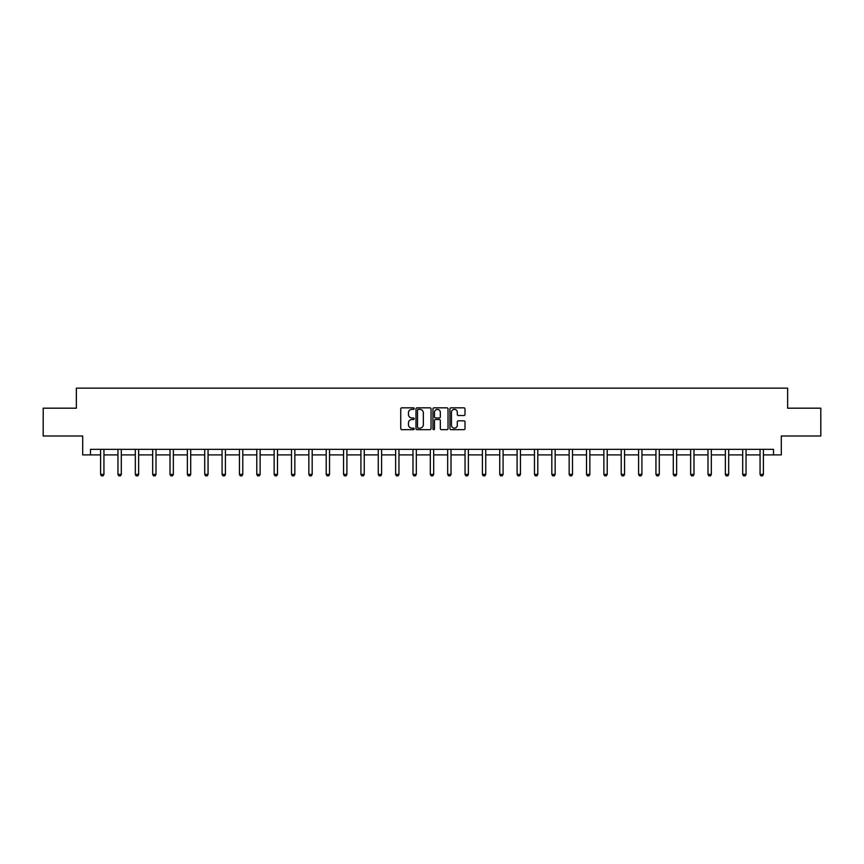 <?xml version="1.0" encoding="UTF-8"?>
<svg xmlns="http://www.w3.org/2000/svg" width="864" height="864" viewBox="0 0 864 864"><rect width="100%" height="100%" fill="white"/><g stroke="black" fill="none" stroke-linecap="round" stroke-linejoin="round"><path stroke-width="1.3" d="M414.202 408.596A0.767 0.767 0 0 0 413.435 407.83L401.836 407.83A1.091 1.091 0 0 0 400.745 408.92L400.745 428.576A1.091 1.091 0 0 0 401.836 429.667L413.435 429.667A0.767 0.767 0 0 0 414.202 428.911A0.767 0.767 0 0 0 413.435 428.144L411.934 428.144A3.499 3.499 0 0 1 408.445 424.645L408.445 423.014A3.499 3.499 0 0 1 411.934 419.515L413.435 419.515A0.767 0.767 0 0 0 414.202 418.748A0.767 0.767 0 0 0 413.435 417.982L411.934 417.982A3.499 3.499 0 0 1 408.445 414.493L408.445 412.852A3.499 3.499 0 0 1 411.934 409.363L413.435 409.363A0.767 0.767 0 0 0 414.202 408.596M463.914 415.53A1.091 1.091 0 0 0 465.005 414.439L465.005 408.92A1.091 1.091 0 0 0 463.914 407.83L451.03 407.83A1.091 1.091 0 0 0 449.939 408.92L449.939 428.576A1.091 1.091 0 0 0 451.03 429.667L463.914 429.667A1.091 1.091 0 0 0 465.005 428.576L465.005 421.913A1.091 1.091 0 0 0 463.914 420.822L458.395 420.822A1.091 1.091 0 0 0 457.304 421.913L457.304 425.218A2.916 2.916 0 0 1 454.388 428.144A2.916 2.916 0 0 1 451.462 425.218L451.462 412.279A2.916 2.916 0 0 1 454.388 409.363A2.916 2.916 0 0 1 457.304 412.279L457.304 414.439A1.091 1.091 0 0 0 458.395 415.53L463.914 415.53M90.482 454.907L90.482 449.345L773.518 449.345L773.518 454.907L781.304 454.907L781.304 435.996L820.8 435.996L820.8 408.186L787.644 408.186L787.644 388.163L76.356 388.163L76.356 408.186L43.2 408.186L43.2 435.996L82.696 435.996L82.696 454.907L100.602 454.907M431.05 408.92A1.091 1.091 0 0 0 429.948 407.83L417.064 407.83A1.091 1.091 0 0 0 415.973 408.92L415.973 428.576A1.091 1.091 0 0 0 417.064 429.667L429.948 429.667A1.091 1.091 0 0 0 431.05 428.576L431.05 408.92M434.052 407.83L446.936 407.83A1.091 1.091 0 0 1 448.027 408.92L448.027 428.576A1.091 1.091 0 0 1 446.936 429.667L441.418 429.667A1.091 1.091 0 0 1 440.327 428.576L440.327 420.606A1.091 1.091 0 0 0 439.236 419.515L435.575 419.515A1.091 1.091 0 0 0 434.484 420.606L434.484 428.911A0.767 0.767 0 0 1 433.717 429.667A0.767 0.767 0 0 1 432.95 428.911L432.95 408.92A1.091 1.091 0 0 1 434.052 407.83M103.939 454.907L117.958 454.907M121.295 454.907L135.313 454.907M138.65 454.907L152.669 454.907M156.006 454.907L170.014 454.907M173.362 454.907L187.369 454.907M190.706 454.907L204.725 454.907M208.062 454.907L222.08 454.907M225.418 454.907L239.436 454.907M242.773 454.907L256.792 454.907M260.129 454.907L274.147 454.907M277.484 454.907L291.503 454.907M294.84 454.907L308.848 454.907M312.185 454.907L326.203 454.907M329.54 454.907L343.559 454.907M346.896 454.907L360.914 454.907M364.252 454.907L378.27 454.907M381.607 454.907L395.626 454.907M398.963 454.907L412.981 454.907M416.318 454.907L430.326 454.907M433.674 454.907L447.682 454.907M451.019 454.907L465.037 454.907M468.374 454.907L482.393 454.907M485.73 454.907L499.748 454.907M503.086 454.907L517.104 454.907M520.441 454.907L534.46 454.907M537.797 454.907L551.815 454.907M555.152 454.907L569.16 454.907M572.497 454.907L586.516 454.907M589.853 454.907L603.871 454.907M607.208 454.907L621.227 454.907M624.564 454.907L638.582 454.907M641.92 454.907L655.938 454.907M659.275 454.907L673.294 454.907M676.631 454.907L690.638 454.907M693.986 454.907L707.994 454.907M711.331 454.907L725.35 454.907M728.687 454.907L742.705 454.907M746.042 454.907L760.061 454.907M763.398 454.907L773.518 454.907M418.273 409.363A0.767 0.767 0 0 0 417.506 410.119L417.506 427.378A0.767 0.767 0 0 0 418.273 428.144L419.85 428.144A3.499 3.499 0 0 0 423.349 424.645L423.349 412.852A3.499 3.499 0 0 0 419.85 409.363L418.273 409.363M440.327 412.333A2.916 2.916 0 0 0 437.4 409.417A2.916 2.916 0 0 0 434.484 412.333L434.484 416.891A1.091 1.091 0 0 0 435.575 417.982L439.236 417.982A1.091 1.091 0 0 0 440.327 416.891L440.327 412.333M104.069 449.345L103.993 449.582A1.112 1.112 0 0 0 103.939 449.917L103.939 474.39L103.108 475.837L101.434 475.837L100.602 474.39L100.602 449.917A1.112 1.112 0 0 0 100.548 449.582L100.472 449.345M100.602 474.39L103.939 474.39M121.424 449.345L121.349 449.582A1.112 1.112 0 0 0 121.295 449.917L121.295 474.39L120.463 475.837L118.789 475.837L117.958 474.39L117.958 449.917A1.112 1.112 0 0 0 117.904 449.582L117.828 449.345M117.958 474.39L121.295 474.39M138.78 449.345L138.704 449.582A1.112 1.112 0 0 0 138.65 449.917L138.65 474.39L137.819 475.837L136.145 475.837L135.313 474.39L135.313 449.917A1.112 1.112 0 0 0 135.259 449.582L135.184 449.345M135.313 474.39L138.65 474.39M156.136 449.345L156.049 449.582A1.112 1.112 0 0 0 156.006 449.917L156.006 474.39L155.164 475.837L153.5 475.837L152.669 474.39L152.669 449.917A1.112 1.112 0 0 0 152.615 449.582L152.539 449.345M152.669 474.39L156.006 474.39M173.48 449.345L173.405 449.582A1.112 1.112 0 0 0 173.362 449.917L173.362 474.39L172.519 475.837L170.856 475.837L170.014 474.39L170.014 449.917A1.112 1.112 0 0 0 169.97 449.582L169.895 449.345M170.014 474.39L173.362 474.39M190.836 449.345L190.76 449.582A1.112 1.112 0 0 0 190.706 449.917L190.706 474.39L189.875 475.837L188.212 475.837L187.369 474.39L187.369 449.917A1.112 1.112 0 0 0 187.326 449.582L187.24 449.345M187.369 474.39L190.706 474.39M208.192 449.345L208.116 449.582A1.112 1.112 0 0 0 208.062 449.917L208.062 474.39L207.23 475.837L205.556 475.837L204.725 474.39L204.725 449.917A1.112 1.112 0 0 0 204.671 449.582L204.595 449.345M204.725 474.39L208.062 474.39M225.547 449.345L225.472 449.582A1.112 1.112 0 0 0 225.418 449.917L225.418 474.39L224.586 475.837L222.912 475.837L222.08 474.39L222.08 449.917A1.112 1.112 0 0 0 222.026 449.582L221.951 449.345M222.08 474.39L225.418 474.39M242.903 449.345L242.827 449.582A1.112 1.112 0 0 0 242.773 449.917L242.773 474.39L241.942 475.837L240.268 475.837L239.436 474.39L239.436 449.917A1.112 1.112 0 0 0 239.382 449.582L239.306 449.345M239.436 474.39L242.773 474.39M260.258 449.345L260.183 449.582A1.112 1.112 0 0 0 260.129 449.917L260.129 474.39L259.297 475.837L257.623 475.837L256.792 474.39L256.792 449.917A1.112 1.112 0 0 0 256.738 449.582L256.662 449.345M256.792 474.39L260.129 474.39M277.614 449.345L277.538 449.582A1.112 1.112 0 0 0 277.484 449.917L277.484 474.39L276.642 475.837L274.979 475.837L274.147 474.39L274.147 449.917A1.112 1.112 0 0 0 274.093 449.582L274.018 449.345M274.147 474.39L277.484 474.39M294.97 449.345L294.883 449.582A1.112 1.112 0 0 0 294.84 449.917L294.84 474.39L293.998 475.837L292.334 475.837L291.503 474.39L291.503 449.917A1.112 1.112 0 0 0 291.449 449.582L291.373 449.345M291.503 474.39L294.84 474.39M312.314 449.345L312.239 449.582A1.112 1.112 0 0 0 312.185 449.917L312.185 474.39L311.353 475.837L309.69 475.837L308.848 474.39L308.848 449.917A1.112 1.112 0 0 0 308.804 449.582L308.718 449.345M308.848 474.39L312.185 474.39M329.67 449.345L329.594 449.582A1.112 1.112 0 0 0 329.54 449.917L329.54 474.39L328.709 475.837L327.046 475.837L326.203 474.39L326.203 449.917A1.112 1.112 0 0 0 326.149 449.582L326.074 449.345M326.203 474.39L329.54 474.39M347.026 449.345L346.95 449.582A1.112 1.112 0 0 0 346.896 449.917L346.896 474.39L346.064 475.837L344.39 475.837L343.559 474.39L343.559 449.917A1.112 1.112 0 0 0 343.505 449.582L343.429 449.345M343.559 474.39L346.896 474.39M364.381 449.345L364.306 449.582A1.112 1.112 0 0 0 364.252 449.917L364.252 474.39L363.42 475.837L361.746 475.837L360.914 474.39L360.914 449.917A1.112 1.112 0 0 0 360.86 449.582L360.785 449.345M360.914 474.39L364.252 474.39M381.737 449.345L381.661 449.582A1.112 1.112 0 0 0 381.607 449.917L381.607 474.39L380.776 475.837L379.102 475.837L378.27 474.39L378.27 449.917A1.112 1.112 0 0 0 378.216 449.582L378.14 449.345M378.27 474.39L381.607 474.39M399.092 449.345L399.017 449.582A1.112 1.112 0 0 0 398.963 449.917L398.963 474.39L398.131 475.837L396.457 475.837L395.626 474.39L395.626 449.917A1.112 1.112 0 0 0 395.572 449.582L395.496 449.345M395.626 474.39L398.963 474.39M416.448 449.345L416.362 449.582A1.112 1.112 0 0 0 416.318 449.917L416.318 474.39L415.476 475.837L413.813 475.837L412.981 474.39L412.981 449.917A1.112 1.112 0 0 0 412.927 449.582L412.852 449.345M412.981 474.39L416.318 474.39M433.793 449.345L433.717 449.582A1.112 1.112 0 0 0 433.674 449.917L433.674 474.39L432.832 475.837L431.168 475.837L430.326 474.39L430.326 449.917A1.112 1.112 0 0 0 430.283 449.582L430.207 449.345M430.326 474.39L433.674 474.39M451.148 449.345L451.073 449.582A1.112 1.112 0 0 0 451.019 449.917L451.019 474.39L450.187 475.837L448.524 475.837L447.682 474.39L447.682 449.917A1.112 1.112 0 0 0 447.638 449.582L447.552 449.345M447.682 474.39L451.019 474.39M468.504 449.345L468.428 449.582A1.112 1.112 0 0 0 468.374 449.917L468.374 474.39L467.543 475.837L465.869 475.837L465.037 474.39L465.037 449.917A1.112 1.112 0 0 0 464.983 449.582L464.908 449.345M465.037 474.39L468.374 474.39M485.86 449.345L485.784 449.582A1.112 1.112 0 0 0 485.73 449.917L485.73 474.39L484.898 475.837L483.224 475.837L482.393 474.39L482.393 449.917A1.112 1.112 0 0 0 482.339 449.582L482.263 449.345M482.393 474.39L485.73 474.39M503.215 449.345L503.14 449.582A1.112 1.112 0 0 0 503.086 449.917L503.086 474.39L502.254 475.837L500.58 475.837L499.748 474.39L499.748 449.917A1.112 1.112 0 0 0 499.694 449.582L499.619 449.345M499.748 474.39L503.086 474.39M520.571 449.345L520.495 449.582A1.112 1.112 0 0 0 520.441 449.917L520.441 474.39L519.61 475.837L517.936 475.837L517.104 474.39L517.104 449.917A1.112 1.112 0 0 0 517.05 449.582L516.974 449.345M517.104 474.39L520.441 474.39M537.926 449.345L537.851 449.582A1.112 1.112 0 0 0 537.797 449.917L537.797 474.39L536.954 475.837L535.291 475.837L534.46 474.39L534.46 449.917A1.112 1.112 0 0 0 534.406 449.582L534.33 449.345M534.46 474.39L537.797 474.39M555.282 449.345L555.196 449.582A1.112 1.112 0 0 0 555.152 449.917L555.152 474.39L554.31 475.837L552.647 475.837L551.815 474.39L551.815 449.917A1.112 1.112 0 0 0 551.761 449.582L551.686 449.345M551.815 474.39L555.152 474.39M572.627 449.345L572.551 449.582A1.112 1.112 0 0 0 572.497 449.917L572.497 474.39L571.666 475.837L570.002 475.837L569.16 474.39L569.16 449.917A1.112 1.112 0 0 0 569.117 449.582L569.03 449.345M569.16 474.39L572.497 474.39M589.982 449.345L589.907 449.582A1.112 1.112 0 0 0 589.853 449.917L589.853 474.39L589.021 475.837L587.358 475.837L586.516 474.39L586.516 449.917A1.112 1.112 0 0 0 586.462 449.582L586.386 449.345M586.516 474.39L589.853 474.39M607.338 449.345L607.262 449.582A1.112 1.112 0 0 0 607.208 449.917L607.208 474.39L606.377 475.837L604.703 475.837L603.871 474.39L603.871 449.917A1.112 1.112 0 0 0 603.817 449.582L603.742 449.345M603.871 474.39L607.208 474.39M624.694 449.345L624.618 449.582A1.112 1.112 0 0 0 624.564 449.917L624.564 474.39L623.732 475.837L622.058 475.837L621.227 474.39L621.227 449.917A1.112 1.112 0 0 0 621.173 449.582L621.097 449.345M621.227 474.39L624.564 474.39M642.049 449.345L641.974 449.582A1.112 1.112 0 0 0 641.92 449.917L641.92 474.39L641.088 475.837L639.414 475.837L638.582 474.39L638.582 449.917A1.112 1.112 0 0 0 638.528 449.582L638.453 449.345M638.582 474.39L641.92 474.39M659.405 449.345L659.329 449.582A1.112 1.112 0 0 0 659.275 449.917L659.275 474.39L658.444 475.837L656.77 475.837L655.938 474.39L655.938 449.917A1.112 1.112 0 0 0 655.884 449.582L655.808 449.345M655.938 474.39L659.275 474.39M676.76 449.345L676.674 449.582A1.112 1.112 0 0 0 676.631 449.917L676.631 474.39L675.788 475.837L674.125 475.837L673.294 474.39L673.294 449.917A1.112 1.112 0 0 0 673.24 449.582L673.164 449.345M673.294 474.39L676.631 474.39M694.105 449.345L694.03 449.582A1.112 1.112 0 0 0 693.986 449.917L693.986 474.39L693.144 475.837L691.481 475.837L690.638 474.39L690.638 449.917A1.112 1.112 0 0 0 690.595 449.582L690.52 449.345M690.638 474.39L693.986 474.39M711.461 449.345L711.385 449.582A1.112 1.112 0 0 0 711.331 449.917L711.331 474.39L710.5 475.837L708.836 475.837L707.994 474.39L707.994 449.917A1.112 1.112 0 0 0 707.951 449.582L707.864 449.345M707.994 474.39L711.331 474.39M728.816 449.345L728.741 449.582A1.112 1.112 0 0 0 728.687 449.917L728.687 474.39L727.855 475.837L726.181 475.837L725.35 474.39L725.35 449.917A1.112 1.112 0 0 0 725.296 449.582L725.22 449.345M725.35 474.39L728.687 474.39M746.172 449.345L746.096 449.582A1.112 1.112 0 0 0 746.042 449.917L746.042 474.39L745.211 475.837L743.537 475.837L742.705 474.39L742.705 449.917A1.112 1.112 0 0 0 742.651 449.582L742.576 449.345M742.705 474.39L746.042 474.39M763.528 449.345L763.452 449.582A1.112 1.112 0 0 0 763.398 449.917L763.398 474.39L762.566 475.837L760.892 475.837L760.061 474.39L760.061 449.917A1.112 1.112 0 0 0 760.007 449.582L759.931 449.345M760.061 474.39L763.398 474.39"/></g></svg>

